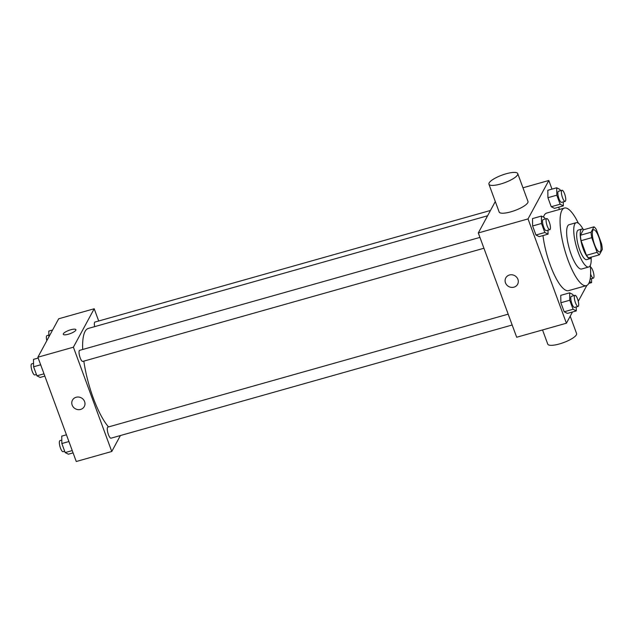<?xml version="1.0" encoding="UTF-8"?>
<svg xmlns="http://www.w3.org/2000/svg" width="634" height="634" viewBox="0 0 634 634"><rect width="100%" height="100%" fill="white"/><g stroke="black" fill="none" stroke-linecap="round" stroke-linejoin="round"><path stroke-width="0.95" d="M600.525 251.262A11.515 3.162 -105.8 0 1 599.812 251.912A11.515 3.162 -105.8 0 1 593.638 241.689A11.515 3.162 -105.8 0 1 593.559 229.746A11.515 3.162 -105.8 0 1 599.273 238.455A11.515 3.162 -105.8 0 1 600.525 251.262M601.626 243.987L596.245 229.349A14.859 4.081 -105.8 0 0 593.987 226.837L591.07 232.226A14.859 4.081 -105.8 0 0 591.736 237.679L597.125 252.308A14.859 4.081 -105.8 0 0 599.384 254.828L602.3 249.431A14.859 4.081 -105.8 0 0 601.626 243.987M591.736 237.679L581.085 240.682L586.466 255.32L597.125 252.308M586.466 255.32A14.859 4.081 -105.8 0 0 588.724 257.832L599.384 254.828M581.085 240.682A14.859 4.081 -105.8 0 1 580.411 235.238L591.07 232.226M593.987 226.837L583.328 229.841L580.411 235.238M583.716 229.738A15.351 4.216 74.2 0 0 581.861 229.064A15.351 4.216 74.2 0 0 583.256 248.964A15.351 4.216 74.2 0 0 590.199 258.617A15.351 4.216 74.2 0 0 591.427 257.071M590.199 258.617L586.648 259.615A15.351 4.216 -105.8 0 1 579.706 249.962A15.351 4.216 -105.8 0 1 578.311 230.063L581.861 229.064M583.145 229.326A23.03 6.332 74.2 0 0 576.227 222.677A23.03 6.332 74.2 0 0 578.319 252.522A23.03 6.332 74.2 0 0 588.732 267.001A23.03 6.332 74.2 0 0 591.157 257.721M576.227 222.677L569.118 224.682A23.03 6.332 74.2 0 0 571.218 254.527A23.03 6.332 74.2 0 0 581.624 269.006L588.732 267.001M578.351 223.184A40.299 11.071 74.2 0 0 564.426 208.055A40.299 11.071 74.2 0 0 568.096 260.297A40.299 11.071 74.2 0 0 586.315 285.633A40.299 11.071 74.2 0 0 590.27 265.456M586.315 285.633L568.555 290.641A40.299 11.071 -105.8 0 1 550.336 265.305A40.299 11.071 -105.8 0 1 542.973 235.571M543.441 217.113A40.299 11.071 -105.8 0 1 546.674 213.072L564.426 208.055M545.097 219.023L544.622 217.708L541.396 216.075L532.52 218.579L532.623 225.981L535.944 235.016L539.162 236.648L548.045 234.144L547.99 230.166M560.401 190.739L559.925 189.431L556.7 187.791L547.824 190.295L547.927 197.697L551.247 206.732L554.465 208.364L563.349 205.86L563.293 201.889M552 189.122L548.822 180.492L528.027 218.92L566.408 323.221L572.486 311.976M578.263 301.308L586.854 285.419M559.481 209.45L558.649 207.183M573.342 295.785L572.859 294.477L569.641 292.837L560.757 295.349L560.86 302.743L564.189 311.777L567.406 313.41L576.29 310.906L576.235 306.935M495.297 201.541L478.305 232.947L516.678 337.248L566.408 323.221M478.305 232.947L528.027 218.92M517.606 284.286A6.72 6.213 28.4 0 1 513.936 287.17A6.72 6.213 28.4 0 1 506.756 284.975A6.72 6.213 28.4 0 1 505.789 277.89A6.72 6.213 28.4 0 1 514.657 275.624A6.72 6.213 28.4 0 1 517.606 284.286A6.72 6.213 28.4 0 1 513.936 287.17A6.72 6.213 28.4 0 1 506.764 284.975A6.72 6.213 28.4 0 1 505.789 277.89M522.955 187.791L548.822 180.492M517.74 173.605L527.971 201.422A15.351 4.018 159.8 0 1 527.773 202.714A15.351 4.018 159.8 0 1 512.866 211.217A15.351 4.018 159.8 0 1 499.156 212.018L488.925 184.209A15.351 4.018 159.8 0 1 501.946 175.135A15.351 4.018 159.8 0 1 517.74 173.605A15.351 4.018 159.8 0 1 517.542 174.897A15.351 4.018 159.8 0 1 502.635 183.4A15.351 4.018 159.8 0 1 488.925 184.209M542.546 329.949L547.76 344.135A15.351 4.018 -20.2 0 0 563.563 342.598A15.351 4.018 -20.2 0 0 576.583 333.532L570.204 316.2M108.525 426.928A53.731 14.764 -105.8 0 1 83.831 361.126M82.697 349.485A53.731 14.764 -105.8 0 1 88.395 328.404L487.601 215.774M483.932 248.243L82.777 361.428A5.754 1.585 -105.8 0 1 79.686 356.316A5.754 1.585 -105.8 0 1 79.646 350.34L479.946 237.401M512.177 325.004L111.021 438.189A5.754 1.585 -105.8 0 1 107.931 433.077A5.754 1.585 -105.8 0 1 107.891 427.102L508.191 314.163M94.656 326.645A5.754 1.585 -105.8 0 1 94.949 322.056L490.47 210.464M98.698 321.002L94.197 308.758L73.401 347.186L111.774 451.487L120.405 435.542M94.197 308.758L58.677 318.783L37.881 357.211L73.401 347.186M37.881 357.211L76.262 461.504L111.774 451.487M84.29 406.545A6.72 6.213 28.4 0 1 80.621 409.429A6.72 6.213 28.4 0 1 73.441 407.234A6.72 6.213 28.4 0 1 72.474 400.149A6.72 6.213 28.4 0 1 81.342 397.883A6.72 6.213 28.4 0 1 84.29 406.545A6.72 6.213 28.4 0 1 80.621 409.429A6.72 6.213 28.4 0 1 73.441 407.234A6.72 6.213 28.4 0 1 72.474 400.149M75.811 330.227A6.72 1.759 159.8 0 1 69.288 333.952A6.72 1.759 159.8 0 1 63.289 334.3A6.72 1.759 159.8 0 1 68.987 330.33A6.72 1.759 159.8 0 1 75.898 329.664A6.72 1.759 159.8 0 1 75.811 330.227M63.289 334.3A6.72 1.759 159.8 0 1 68.987 330.338A6.72 1.759 159.8 0 1 75.898 329.664M52.598 330.021L48.794 331.091L48.873 336.9M46.821 340.696A5.754 1.585 -105.8 0 1 47.003 335.584L48.85 335.069M66.435 434.813L61.736 436.137L61.839 443.538L65.159 452.573L68.385 454.206L73.084 452.882M61.839 443.538L68.916 441.541M65.159 452.573L72.236 450.576M64.676 451.265L63.067 451.717A5.754 1.585 -105.8 0 1 59.984 446.605A5.754 1.585 -105.8 0 1 59.945 440.63L61.791 440.115M38.191 358.051L33.491 359.375L33.594 366.777L36.915 375.811L40.14 377.444L44.84 376.113M33.594 366.777L40.671 364.78M36.915 375.811L43.992 373.814M36.439 374.496L34.83 374.956A5.754 1.585 -105.8 0 1 31.74 369.844A5.754 1.585 -105.8 0 1 31.7 363.868L33.547 363.353M589.541 281.583L591.593 282.621L591.538 278.651M588.764 283.422L591.593 282.621M590.413 267.033A5.754 1.585 -105.8 0 1 593.194 271.669A5.754 1.585 -105.8 0 1 593.741 277.803A5.754 1.585 -105.8 0 1 593.384 278.128A5.754 1.585 -105.8 0 1 590.626 274.078M556.7 187.791L556.803 195.193L560.123 204.227L563.349 205.86M565.14 201.366L561.589 202.365A5.754 1.585 -105.8 0 1 558.499 197.253A5.754 1.585 -105.8 0 1 558.459 191.286L562.009 190.279A5.754 1.585 -105.8 0 1 564.87 194.638A5.754 1.585 -105.8 0 1 565.496 201.041A5.754 1.585 -105.8 0 1 565.14 201.366A5.754 1.585 -105.8 0 1 562.057 196.255A5.754 1.585 -105.8 0 1 562.009 190.279M547.824 190.295L547.927 197.697L556.803 195.193M547.927 197.697L551.247 206.732L560.123 204.227M551.247 206.732L554.465 208.364M569.641 292.837L569.744 300.239L573.065 309.273L576.29 310.906M578.081 306.412L574.531 307.411A5.754 1.585 -105.8 0 1 571.44 302.299A5.754 1.585 -105.8 0 1 571.4 296.332L574.951 295.333A5.754 1.585 -105.8 0 1 577.812 299.684A5.754 1.585 -105.8 0 1 578.438 306.087A5.754 1.585 -105.8 0 1 578.081 306.412A5.754 1.585 -105.8 0 1 574.99 301.301A5.754 1.585 -105.8 0 1 574.951 295.333M560.757 295.349L560.86 302.743L569.744 300.239M560.86 302.743L564.189 311.777L573.065 309.273M564.189 311.777L567.406 313.41M541.396 216.075L541.499 223.477L544.82 232.504L548.045 234.144M549.837 229.651L546.286 230.649A5.754 1.585 -105.8 0 1 543.195 225.538A5.754 1.585 -105.8 0 1 543.156 219.57L546.706 218.564A5.754 1.585 -105.8 0 1 549.567 222.922A5.754 1.585 -105.8 0 1 550.193 229.326A5.754 1.585 -105.8 0 1 549.837 229.651A5.754 1.585 -105.8 0 1 546.746 224.539A5.754 1.585 -105.8 0 1 546.706 218.564M532.52 218.579L532.623 225.981L541.499 223.477M532.623 225.981L535.944 235.016L544.82 232.504M535.944 235.016L539.162 236.648M590.159 279.039L593.384 278.128"/></g></svg>
